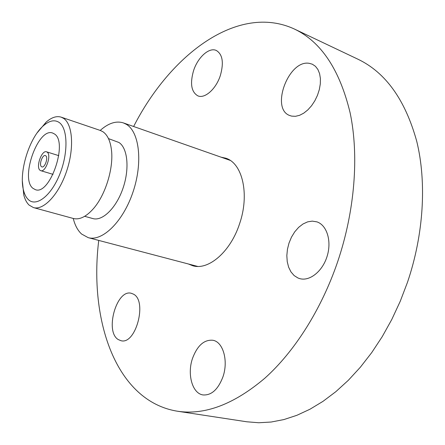 <?xml version="1.0" encoding="UTF-8"?>
<svg xmlns="http://www.w3.org/2000/svg" width="445" height="445" viewBox="0 0 445 445"><rect width="100%" height="100%" fill="white"/><g stroke="black" fill="none" stroke-linecap="round" stroke-linejoin="round"><path stroke-width="0.67" d="M188.302 263.963L192.785 265.754C208.505 270.605 230.543 251.748 239.56 223.818C249.812 194.415 242.475 163.143 225.732 158.186L221.015 157.157M297.983 278.003L294.117 275.561L290.952 271.884L288.621 267.167L287.231 261.649L286.83 255.597L287.437 249.3L289.011 243.048L291.486 237.124L294.74 231.817L298.634 227.362L302.989 223.991L307.601 221.871L312.251 221.12L316.929 221.871C326.875 225.12 331.837 240.951 327.186 256.07C322.664 271.233 309.781 281.552 299.741 278.62L297.983 278.003M291.653 116.123L289.851 115.567C270.148 108.964 288.577 59.291 309.353 63.351L312.368 64.225L315.466 66.322L317.908 69.498L319.582 73.62L320.4 78.504L320.311 83.921L319.315 89.623L317.463 95.336L314.838 100.787L311.572 105.721L307.818 109.904L303.757 113.147L299.585 115.311L295.486 116.312L291.653 116.123M193.536 70.744C197.741 57.411 209.094 47.031 216.27 50.452C222.6 54.29 223.963 62.645 220.353 75.511C216.064 89.006 204.778 98.985 197.864 95.859C191.322 92.015 189.882 83.643 193.536 70.744M118.27 339.568C104.508 331.608 116.64 288.783 131.336 293.305L133.35 294.101C147.607 300.614 135.864 345.07 120.984 340.703L118.27 339.568M192.585 358.197C197.424 345.47 204.194 339.496 212.899 340.269C223.117 341.827 228.608 360.934 222.901 376.971C218.056 389.52 211.431 395.505 203.026 394.932C192.207 393.541 186.95 373.984 192.585 358.197M133.633 126.502C170.418 54.412 238.119 2.937 294.479 29.075C321.218 41.836 339.774 69.793 350.148 112.947C359.082 155.572 354.943 210.546 337.705 261.621C321.407 309.486 294.434 351.75 264.764 378.267C233.875 404.377 204.761 415.363 177.427 411.219C116.101 401.312 88.839 320.745 98.746 240.422M294.479 29.075L357.936 59.207C385.648 72.468 405.256 99.847 416.748 141.343C426.783 182.261 423.796 234.326 407.453 282.386L400.227 301.321L391.784 319.488L382.233 336.654L371.709 352.624L360.367 367.208L348.357 380.269L335.841 391.678L322.987 401.357L309.943 409.244L296.865 415.313L283.893 419.568L271.161 422.032L258.79 422.75L246.875 421.793L177.427 411.219M73.247 218.462C74.966 225.337 77.758 230.532 81.624 234.053L88.21 237.652C102.422 241.774 123.07 221.671 132.966 192.14C143.001 162.67 139.452 131.898 126.313 124.305L123.36 122.898C116.106 120.645 108.391 123.154 100.214 130.424M84.678 216.309L92.855 218.573C102.456 221.443 116.262 208.01 122.954 188.38C129.745 168.794 127.682 147.963 118.915 142.478L108.474 138.606M22.378 181.215L23.808 195.105C24.97 199.521 26.75 202.859 29.136 205.117L33.47 207.587L73.353 218.489C79.566 220.002 86.258 216.732 93.417 208.666C105.493 195.016 113.798 167.898 111.439 149.832C110.304 140.843 107.44 134.796 102.845 131.692L100.32 130.457L61.171 117.152C56.587 115.739 51.592 117.385 46.174 122.08L37.213 132.782M33.47 207.587C43.571 210.619 58.757 194.56 66.522 171.442C74.398 148.38 72.763 124.288 63.574 118.359L61.171 117.152M28.391 199.627C36.279 207.27 51.231 195.761 59.775 174.218C68.447 152.774 67.829 128.099 59.018 122.364C54.557 119.527 49.417 120.601 43.604 125.585C29.192 137.577 18.417 172.755 23.641 190.766C24.681 194.688 26.261 197.641 28.391 199.627M54.424 133.951L52.699 133.061C38.22 127.07 19.897 178.439 32.886 188.28L35.361 189.659C49.885 195.756 68.363 141.966 54.424 133.951M40.028 170.274L40.768 170.68C45.596 172.699 51.748 155.044 47.203 152.168L46.547 151.817C41.719 149.804 35.589 167.192 40.028 170.274M45.768 155.794L45.362 155.578C42.464 154.37 38.787 164.834 41.457 166.658L41.897 166.897C44.789 168.11 48.477 157.547 45.768 155.794M197.591 266.405L88.21 237.652M53.05 174.357L40.768 170.68M58.785 155.65L46.547 151.817M23.641 190.766L23.808 195.105M43.604 125.585L46.174 122.08M230.076 160.334L123.36 122.898"/></g></svg>
